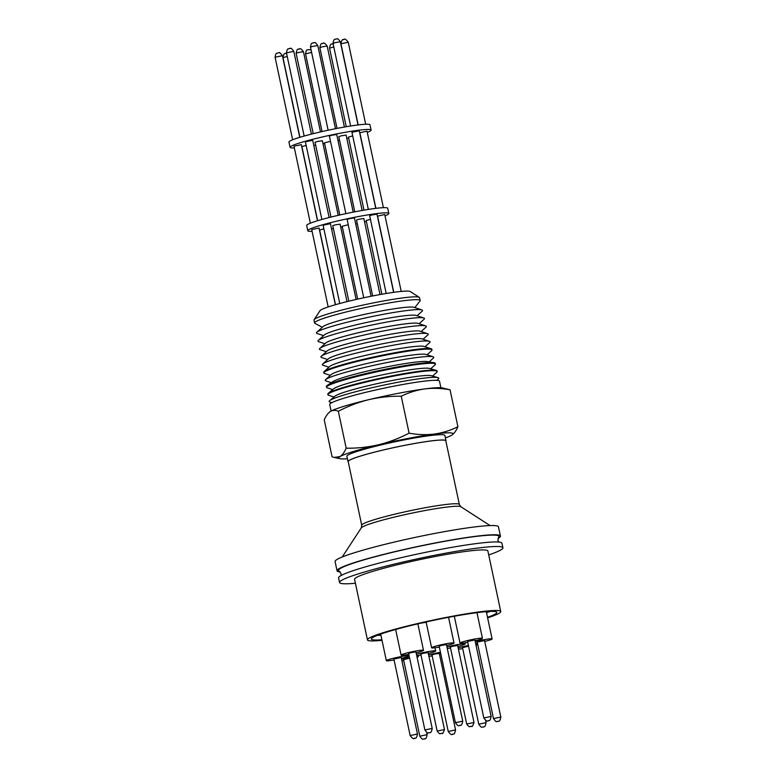 <?xml version="1.0" encoding="UTF-8"?>
<svg xmlns="http://www.w3.org/2000/svg" width="778" height="778" viewBox="0 0 778 778"><rect width="100%" height="100%" fill="white"/><g stroke="black" fill="none" stroke-linecap="round" stroke-linejoin="round"><path stroke-width="1.17" d="M341.017 575.574L341.085 573.678L339.189 571.13A82.021 6.846 -12 0 1 401.205 550.289A82.021 6.846 -12 0 1 495.187 535.167A82.021 6.846 -12 0 1 498.61 537.248L497.91 540.34L498.747 542.052M322.325 327.266L314.915 323.347A53.983 4.512 -12 0 1 314.555 322.948L314.02 320.059A53.906 4.503 -12 0 1 314.127 319.661L320.001 310.694A46.272 3.861 -12 0 1 359.699 298.655A46.272 3.861 -12 0 1 408.304 291.118A46.272 3.861 -12 0 1 410.201 291.517L419.216 297.322A53.906 4.503 -12 0 1 419.478 297.643L420.159 300.502A53.983 4.512 -12 0 1 419.994 301.008L414.82 307.602M314.127 319.661A53.906 4.503 -12 0 1 360.379 305.637A53.906 4.503 -12 0 1 416.998 296.865A53.906 4.503 -12 0 1 419.216 297.322M314.555 322.948A53.983 4.512 -12 0 1 358.843 308.983A53.983 4.512 -12 0 1 417.679 299.715A53.983 4.512 -12 0 1 420.159 300.502M323.599 335.629L317.103 333.509A54.246 4.532 -12 0 1 316.831 332.245L323.016 326.634A46.943 3.919 -12 0 1 364.376 314.409A46.943 3.919 -12 0 1 412.35 307.067A46.943 3.919 -12 0 1 413.925 307.31L421.871 309.926A54.246 4.532 -12 0 1 422.133 311.19L417.057 315.761M316.831 332.245A54.246 4.532 -12 0 1 364.61 318.134A54.246 4.532 -12 0 1 420.042 309.644A54.246 4.532 -12 0 1 421.871 309.926M324.971 343.73L318.62 341.659A54.46 4.551 -12 0 1 318.348 340.394L324.426 334.88A47.293 3.948 -12 0 1 366.078 322.569A47.293 3.948 -12 0 1 414.411 315.168A47.293 3.948 -12 0 1 415.997 315.411L423.796 317.978A54.46 4.551 -12 0 1 424.059 319.252L419.099 323.726M318.348 340.394A54.46 4.551 -12 0 1 366.312 326.225A54.46 4.551 -12 0 1 421.968 317.696A54.46 4.551 -12 0 1 423.796 317.978M326.322 351.695L320.108 349.672A54.664 4.571 -12 0 1 319.836 348.398L325.807 342.972A47.623 3.978 -12 0 1 367.761 330.582A47.623 3.978 -12 0 1 416.425 323.123A47.623 3.978 -12 0 1 418.029 323.376L425.692 325.894A54.664 4.571 -12 0 1 425.955 327.168L421.102 331.545M319.836 348.398A54.664 4.571 -12 0 1 367.984 334.17A54.664 4.571 -12 0 1 423.854 325.612A54.664 4.571 -12 0 1 425.692 325.894M327.645 359.514L321.577 357.53A54.868 4.58 -12 0 1 321.295 356.256L327.159 350.936A47.954 4.007 -12 0 1 369.404 338.449A47.954 4.007 -12 0 1 418.418 330.942A47.954 4.007 -12 0 1 420.032 331.195L427.56 333.674A54.868 4.58 -12 0 1 427.822 334.948L423.076 339.227M321.295 356.256A54.868 4.58 -12 0 1 369.628 341.97A54.868 4.58 -12 0 1 425.712 333.383A54.868 4.58 -12 0 1 427.56 333.674M328.948 367.197L323.006 365.252A55.073 4.6 -12 0 1 322.734 363.978L328.491 358.746A48.285 4.036 -12 0 1 371.028 346.181A48.285 4.036 -12 0 1 420.363 338.625A48.285 4.036 -12 0 1 421.987 338.877L429.378 341.309A55.073 4.6 -12 0 1 429.651 342.592L425.012 346.774M322.734 363.978A55.073 4.6 -12 0 1 371.242 349.643A55.073 4.6 -12 0 1 427.53 341.017A55.073 4.6 -12 0 1 429.378 341.309M330.339 375.366L324.543 373.469A55.287 4.619 -12 0 1 323.843 372.934L323.726 372.302A55.277 4.619 -12 0 1 324.144 371.563L329.804 366.419A48.606 4.055 -12 0 1 372.613 353.776A48.606 4.055 -12 0 1 422.279 346.161A48.606 4.055 -12 0 1 423.913 346.414L431.177 348.807A55.277 4.619 -12 0 1 431.858 349.322L432.004 349.944A55.287 4.619 -12 0 1 431.596 350.713L427.064 354.807M324.144 371.563A55.277 4.619 -12 0 1 361.381 359.796A55.277 4.619 -12 0 1 429.32 348.525A55.277 4.619 -12 0 1 431.177 348.807M323.843 372.934A55.287 4.619 -12 0 1 361.507 360.418A55.287 4.619 -12 0 1 429.466 349.137A55.287 4.619 -12 0 1 432.004 349.944M331.34 382.679L325.924 380.909A55.481 4.639 -12 0 1 325.642 379.625L331.195 374.588A48.936 4.085 -12 0 1 374.306 361.848A48.936 4.085 -12 0 1 424.321 354.185A48.936 4.085 -12 0 1 425.965 354.437L433.083 356.781A55.481 4.639 -12 0 1 433.356 358.075L429.125 361.896M325.642 379.625A55.481 4.639 -12 0 1 374.519 365.183A55.481 4.639 -12 0 1 431.216 356.499A55.481 4.639 -12 0 1 433.083 356.781M332.712 389.603L327.207 387.814A55.666 4.649 -12 0 1 326.507 387.269L326.371 386.53A55.646 4.649 -12 0 1 327.324 385.363L332.935 381.609A49.247 4.114 -12 0 1 377.369 368.83A49.247 4.114 -12 0 1 426.159 361.449A49.247 4.114 -12 0 1 427.239 361.566L433.881 362.713A55.646 4.649 -12 0 1 435.233 363.384L435.408 364.123A55.666 4.649 -12 0 1 434.99 364.901L430.691 368.782M335.347 304.743L319.048 228.051L311.725 229.607L328.17 306.95M348.233 224.745L342.184 226.272L357.666 299.112M401.224 291.429L384.721 214.534L377.573 216.148L393.765 292.324M371.087 296.253L354.437 217.928L349.662 218.637L347.114 219.484L363.754 297.77M393.61 292.343L376.99 214.164L372.224 214.874L369.676 215.72L386.199 293.481M323.872 228.82L319.632 230.035L335.493 304.704M346.998 301.64L330.436 223.685L323.113 225.241L339.753 303.517M327.324 385.363A55.646 4.649 -12 0 1 364.269 373.926A55.646 4.649 -12 0 1 432.675 362.577A55.646 4.649 -12 0 1 433.881 362.713M326.507 387.269A55.666 4.649 -12 0 1 364.425 374.665A55.666 4.649 -12 0 1 432.85 363.316A55.666 4.649 -12 0 1 435.408 364.123M348.826 301.183L332.78 225.708L335.328 224.852L340.103 224.152L356.11 299.462M372.652 295.951L356.519 220.057L359.066 219.211L363.841 218.501L380.004 294.561M385.149 215.798A41.419 3.462 168 0 0 388.825 213.493A41.419 3.462 168 0 0 336.008 221.331A41.419 3.462 168 0 0 307.796 230.716A41.419 3.462 168 0 0 312.095 231.329M331.535 228.858A41.419 3.462 168 0 0 333.383 228.537M340.745 227.176A41.419 3.462 168 0 0 342.31 226.865M355.731 224.015A41.419 3.462 168 0 0 357.287 223.656M388.825 213.493L387.716 208.28A41.419 3.462 168 0 0 334.9 216.119A41.419 3.462 168 0 0 306.688 225.503L307.796 230.716M333.966 397.023L328.598 395.273A55.86 4.668 -12 0 1 327.898 394.728L327.791 394.174A55.851 4.668 -12 0 1 328.297 393.337L333.704 388.767A49.529 4.133 -12 0 1 377.544 375.881A49.529 4.133 -12 0 1 427.871 368.189A49.529 4.133 -12 0 1 429.446 368.422L436.244 370.396A55.851 4.668 -12 0 1 437.041 370.95L437.178 371.505A55.86 4.668 -12 0 1 436.759 372.283L432.558 376.066M328.297 393.337A55.851 4.668 -12 0 1 377.729 378.808A55.851 4.668 -12 0 1 434.474 370.134A55.851 4.668 -12 0 1 436.244 370.396M353.202 212.131L336.709 134.516L331.934 135.226L329.386 136.072L345.87 213.639M375.755 208.358L359.261 130.753L351.948 132.309L368.334 209.418M383.418 207.668L366.992 131.122L359.844 132.737L375.91 208.339M330.504 141.333L324.455 142.86L339.782 214.981M306.143 145.408L301.893 146.624L317.648 220.709M317.492 220.757L301.319 144.64L293.996 146.196L310.364 223.189M329.123 217.539L312.698 140.273L305.384 141.829L321.888 219.474M338.226 215.341L322.374 140.74L317.599 141.44L315.051 142.286L330.951 217.081M362.13 210.459L346.113 135.09L341.338 135.8L338.79 136.646L354.768 211.82M327.898 394.728A55.86 4.668 -12 0 1 373.722 380.277A55.86 4.668 -12 0 1 434.601 370.688A55.86 4.668 -12 0 1 437.178 371.505M331.817 402.673L329.872 402.051A56.035 4.678 -12 0 1 329.658 400.67L334.968 396.187A49.841 4.162 -12 0 1 379.081 383.214A49.841 4.162 -12 0 1 429.728 375.473A49.841 4.162 -12 0 1 431.304 375.706L437.975 377.641A56.035 4.678 -12 0 1 438.345 378.993L436.818 380.345M367.42 132.386A41.419 3.462 168 0 0 371.096 130.082A41.419 3.462 168 0 0 318.28 137.92A41.419 3.462 168 0 0 290.068 147.305A41.419 3.462 168 0 0 294.366 147.917M313.806 145.447A41.419 3.462 168 0 0 315.654 145.126M323.016 143.765A41.419 3.462 168 0 0 324.582 143.453M337.992 140.604A41.419 3.462 168 0 0 339.558 140.244M371.096 130.082L369.988 124.869A41.419 3.462 168 0 0 317.171 132.707A41.419 3.462 168 0 0 288.959 142.092L290.068 147.305M329.658 400.67A56.035 4.678 -12 0 1 379.265 386.083A56.035 4.678 -12 0 1 436.205 377.388A56.035 4.678 -12 0 1 437.975 377.641M440.883 387.726L439.492 381.181A56.113 4.687 168 0 0 367.936 391.801A56.113 4.687 168 0 0 329.716 404.511L331.107 411.056M347.387 458.748A58.457 4.882 -12 0 1 339.811 458.689A58.457 4.882 -12 0 1 340.005 456.598A58.457 4.882 -12 0 1 378.507 444.783A58.457 4.882 -12 0 1 434.377 434.056A58.457 4.882 -12 0 1 450.365 432.86A58.457 4.882 -12 0 1 452.3 434.776A58.457 4.882 -12 0 1 451.746 435.155A58.457 4.882 -12 0 1 445.405 437.917M329.794 411.863A58.457 4.882 -12 0 1 329.853 411.825L330.407 411.445C328.044 413.001 325.992 415.812 324.231 419.857L332.08 456.793L334.132 457.425L340.005 456.598C342.369 455.042 344.421 452.242 346.181 448.186C357.073 448.361 367.848 447.224 378.507 444.783C389.126 442.147 399.318 438.267 409.092 433.161C417.669 434.746 426.101 435.048 434.377 434.056C442.614 432.879 450.462 430.438 457.911 426.743C456.161 430.788 454.109 433.599 451.746 435.155M348.272 461.938A50.103 4.182 -12 0 1 347.999 461.607A50.103 4.182 -12 0 1 382.124 450.258A50.103 4.182 -12 0 1 446.018 440.776A50.103 4.182 -12 0 1 445.891 441.184M446.018 440.776L444.88 435.456A50.103 4.182 168 0 0 380.987 444.938A50.103 4.182 168 0 0 346.862 456.287L347.999 461.607M459.36 504.523L445.813 440.815A49.909 4.172 168 0 0 443.518 440.085A49.909 4.172 168 0 0 389.078 448.663A49.909 4.172 168 0 0 348.194 461.568L361.731 525.276A49.909 4.172 -12 0 1 402.615 512.362A49.909 4.172 -12 0 1 457.065 503.784A49.909 4.172 -12 0 1 459.36 504.523L460.848 506.731A51.076 4.269 168 0 0 458.738 506.293A51.076 4.269 168 0 0 405.095 514.608A51.076 4.269 168 0 0 361.274 527.892L342.232 556.99M340.249 571.966A83.509 6.973 -12 0 1 337.049 570.789A83.509 6.973 -12 0 1 393.931 551.865A83.509 6.973 -12 0 1 500.419 536.061A83.509 6.973 -12 0 1 497.978 538.444M337.049 570.789L335.085 561.541A83.509 6.973 -12 0 1 391.966 542.626A83.509 6.973 -12 0 1 498.455 526.823L500.419 536.061M355.41 583.257A83.509 6.973 -12 0 1 339.548 582.508A83.509 6.973 -12 0 1 396.42 563.593A83.509 6.973 -12 0 1 502.909 547.79A83.509 6.973 -12 0 1 488.72 554.928M339.548 582.508L338.576 577.957A83.509 6.973 -12 0 1 395.448 559.032A83.509 6.973 -12 0 1 501.936 543.229L502.909 547.79M382.017 640.333A68.143 5.689 -12 0 1 367.449 639.876A68.143 5.689 -12 0 1 413.857 624.433A68.143 5.689 -12 0 1 500.75 611.537A68.143 5.689 -12 0 1 487.621 617.878M367.449 639.876L354.574 579.318A68.143 5.689 -12 0 1 400.981 563.875A68.143 5.689 -12 0 1 487.884 550.98L500.75 611.537M381.901 639.759A64.136 5.358 -12 0 1 371.369 639.039A64.136 5.358 -12 0 1 415.044 624.51A64.136 5.358 -12 0 1 496.831 612.374A64.136 5.358 -12 0 1 487.505 617.314M380.919 635.169A63.932 5.339 -12 0 1 377.233 635.393M394.076 659.948A11.456 0.953 -12 0 1 386.335 660.668A11.456 0.953 -12 0 1 394.145 658.071A11.456 0.953 -12 0 1 408.751 655.903A11.456 0.953 -12 0 1 401.39 658.392M440.805 653.967A11.456 0.953 -12 0 1 439.482 654.298M432.16 655.854A11.456 0.953 -12 0 1 428.931 656.389M475.261 641.665A11.456 0.953 -12 0 1 491.57 638.767A11.456 0.953 -12 0 1 492.104 638.942A11.456 0.953 -12 0 1 484.743 641.432M477.42 642.988A11.456 0.953 -12 0 1 475.601 643.299M439.337 647.072A11.456 0.953 -12 0 1 431.605 647.792A11.456 0.953 -12 0 1 439.405 645.195A11.456 0.953 -12 0 1 454.012 643.027A11.456 0.953 -12 0 1 446.66 645.516M416.463 654.327A11.456 0.953 -12 0 1 435.135 650.778A11.456 0.953 -12 0 1 435.661 650.943A11.456 0.953 -12 0 1 428.299 653.432M420.986 654.988A11.456 0.953 -12 0 1 416.745 655.66M446.971 646.995A11.456 0.953 -12 0 1 464.67 643.727A11.456 0.953 -12 0 1 465.195 643.892A11.456 0.953 -12 0 1 457.834 646.382M450.511 647.938A11.456 0.953 -12 0 1 447.282 648.473M467.753 642.356A11.456 0.953 -12 0 1 460.547 643.25A11.456 0.953 -12 0 1 460.022 643.075A11.456 0.953 -12 0 1 469.406 640.119A11.456 0.953 -12 0 1 481.903 638.145A11.456 0.953 -12 0 1 482.428 638.32A11.456 0.953 -12 0 1 475.076 640.8M462.677 648.57A11.456 0.953 -12 0 1 458.446 649.251M458.154 647.909A11.456 0.953 -12 0 1 462.745 646.703A11.456 0.953 -12 0 1 468.414 645.477M416.901 656.369A11.456 0.953 -12 0 1 417.893 656.35A11.456 0.953 -12 0 1 418.418 656.525A11.456 0.953 -12 0 1 417.096 657.284M403.743 660.571A11.456 0.953 -12 0 1 401.925 660.882M408.82 654.356A11.456 0.953 -12 0 1 401.078 655.076A11.456 0.953 -12 0 1 408.888 652.479A11.456 0.953 -12 0 1 423.495 650.311A11.456 0.953 -12 0 1 416.133 652.8M401.205 657.507L393.882 659.063L410.152 735.57L417.465 734.014L401.205 657.507M455.558 729.929L439.288 653.413L434.523 654.123L431.975 654.969L448.235 731.485L455.558 729.929C454.313 736.426 452.738 733.236 452.767 734.286C452.397 733.119 452.611 737.272 448.235 731.485M484.548 640.547L477.235 642.103L493.495 718.609L500.818 717.053L484.548 640.547M462.735 721.138L446.465 644.631L441.7 645.341L439.152 646.187L455.412 722.694L462.735 721.138C461.529 727.605 459.895 724.474 459.837 725.524L458.777 725.602C458.339 726.214 457.221 725.252 455.412 722.694M444.471 729.521L428.114 652.548L423.339 653.257L420.791 654.104L437.158 731.077L444.471 729.521C443.227 732.993 442.449 734.257 442.137 733.314L440.115 733.615C439.949 734.238 438.957 733.391 437.158 731.077M474.006 722.47L457.649 645.497L452.874 646.207L450.326 647.053L466.683 724.026L474.006 722.47C472.761 725.942 471.983 727.206 471.672 726.263L469.649 726.564C469.484 727.197 468.492 726.351 466.683 724.026M474.881 639.924L467.568 641.471L483.828 717.987L491.151 716.431L474.881 639.924M468.56 646.158L462.492 647.685L478.752 724.201L486.075 722.645C484.869 729.112 483.235 725.981 483.177 727.022L482.117 727.109C481.689 727.722 480.561 726.759 478.752 724.201M432.208 728.422L415.948 651.915L411.183 652.625L408.635 653.471L424.895 729.978L432.208 728.422C431.012 734.889 429.368 731.758 429.32 732.798L428.26 732.886C427.822 733.498 426.704 732.536 424.895 729.978M441.651 733.43L440.98 733.537L441.651 733.43M471.186 726.38L470.515 726.487L471.186 726.38M409.627 658.159L403.558 659.686L419.819 736.192L427.141 734.636L426.665 732.409M401.574 659.248A11.456 0.953 -12 0 1 409.481 657.468M475.835 644.379A11.456 0.953 -12 0 1 477.352 644.534A11.456 0.953 -12 0 1 476.029 645.293M428.62 654.911A11.456 0.953 -12 0 1 440.445 652.295M426.188 622.322A11.456 0.953 168 0 0 419.575 623.441M489.984 611.43A63.932 5.339 -12 0 1 486.532 612.724M329.853 411.825A58.457 4.882 -12 0 1 330.407 411.445C332.809 410.094 335.454 410.025 338.333 411.261L346.181 448.186M338.333 411.261C348.097 406.145 358.298 402.275 368.908 399.639C379.567 397.198 390.352 396.06 401.244 396.235L409.092 433.161M401.244 396.235C408.703 392.54 416.551 390.099 424.778 388.912C433.054 387.921 441.486 388.222 450.063 389.807L457.911 426.743M450.063 389.807L442.342 387.911A58.457 4.882 -12 0 0 424.778 388.912A58.457 4.882 -12 0 0 368.908 399.639A58.457 4.882 -12 0 0 330.407 411.445M346.832 138.503A41.419 3.462 168 0 0 348.661 138.037M352.706 135.887L348.456 137.103L363.978 210.128M364.561 221.915A41.419 3.462 168 0 0 366.389 221.448M370.435 219.299L366.185 220.514L381.852 294.23M313.028 46.281L310.48 47.127C311.288 41.399 312.873 43.704 313.038 42.829L314.429 42.664C314.866 42.051 315.985 43.023 317.794 45.571L313.028 46.281M335.581 42.508L333.033 43.364C333.84 37.636 335.425 39.931 335.6 39.065L336.991 38.9C337.428 38.287 338.547 39.25 340.356 41.808L335.581 42.508M348.252 42.236L340.939 43.792C342.145 37.325 343.73 40.475 343.72 39.435C344.09 40.602 343.876 36.449 348.252 42.236L365.689 124.256M311.599 52.389L305.55 53.915C306.357 48.187 307.942 50.482 308.107 49.617L311.074 49.918M287.238 56.463L282.988 57.679C284.203 51.222 285.789 54.363 285.779 53.322L286.547 53.215M282.414 55.695L275.091 57.251C275.898 51.523 277.483 53.828 277.658 52.962L279.039 52.787C279.166 51.951 280.284 52.914 282.414 55.695L299.763 137.346M293.792 51.329L286.479 52.885C287.286 47.147 288.871 49.452 289.037 48.586L290.427 48.421C290.554 47.575 291.672 48.547 293.792 51.329L311.394 134.127M298.674 52.427L296.126 53.274C297.313 46.943 298.869 50.016 298.917 48.985C299.326 50.093 299.248 46.067 303.449 51.718L298.674 52.427M322.413 46.787L319.865 47.633C321.051 41.292 322.607 44.375 322.646 43.344C323.065 44.453 322.987 40.427 327.188 46.077L322.413 46.787M333.801 46.943L329.551 48.158C330.358 42.43 331.943 44.735 332.109 43.869L333.499 43.694M328.141 130.227L310.48 47.127M350.606 126.007L333.033 43.364M322.053 131.57L305.55 53.915M299.919 137.298L282.988 57.679M313.223 133.67L296.126 53.274M337.039 128.409L319.865 47.633M361.731 525.276L361.274 527.892M460.848 506.731L490.072 525.568M380.695 634.099L386.335 660.668M486.299 611.654L492.104 638.942M426.111 621.962L431.605 647.792M434.98 647.763L435.661 650.943M464.962 642.832L465.195 643.892M476.982 612.665L482.428 638.32M418.194 655.455L418.418 656.525M395.642 629.499L401.078 655.076M417.465 734.014C416.23 740.51 414.655 737.32 414.684 738.371C414.314 737.204 414.528 741.356 410.152 735.57M493.495 718.609C495.304 721.167 496.432 722.13 496.86 721.517L497.92 721.43C497.978 720.389 499.612 723.521 500.818 717.053M491.151 716.431C489.907 722.927 488.331 719.738 488.36 720.788C487.991 719.621 488.214 723.773 483.828 717.987M419.819 736.192C421.627 738.75 422.746 739.713 423.183 739.1L424.243 739.012C424.302 737.972 425.936 741.103 427.141 734.636M485.598 720.409L486.075 722.645M417.874 623.839L423.495 650.311M477.04 643.056L477.352 644.534M454.313 616.254L460.022 643.075M448.556 617.333L454.012 643.027M408.44 654.424L408.751 655.903M339.811 458.689L334.132 457.425M344.401 127.047L327.188 46.077M320.497 131.929L303.449 51.718M304.159 136.062L286.479 52.885M292.635 139.777L275.091 57.251M346.249 126.717L329.551 48.158M358.181 124.927L340.939 43.792M358.026 124.947L340.356 41.808M335.474 128.72L317.794 45.571"/></g></svg>
